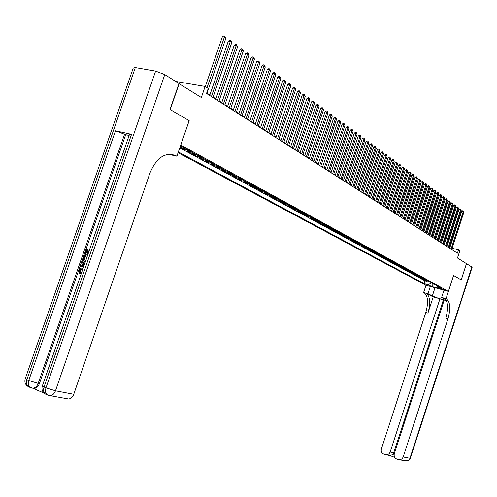 <?xml version="1.0" encoding="UTF-8"?>
<svg xmlns="http://www.w3.org/2000/svg" width="497" height="497" viewBox="0 0 497 497"><rect width="100%" height="100%" fill="white"/><g stroke="black" fill="none" stroke-linecap="round" stroke-linejoin="round"><path stroke-width="0.75" d="M444.685 289.739L440.566 288.533L444.685 289.739M178.1 152.734L425.96 285.247L448.412 291.354L180.734 145.043M175.677 81.44L205.143 86.447L208.249 88.454L206.535 93.467L457.433 253.159L458.507 249.842L452.133 248.27M448.412 291.354L453.575 275.444L461.179 279.898L466.459 263.615L457.476 257.986L459.843 250.699L458.507 249.842M178.939 83.583L201.341 97.518L205.143 86.447M135.308 67.592L26.863 379.689L25.322 378.521L133.227 68.07L135.308 67.592L155.623 71.121L164.762 74.6L178.97 83.502L170.024 109.464L189.177 120.672L170.229 109.582L179.168 83.626M182.486 148.547L184.853 149.833L185.089 149.131M191.289 151.79L187.307 151.169L190.954 153.151L191.401 151.852M197.334 155.089L193.37 154.461L196.961 156.412L197.402 155.126M203.292 158.332L199.34 157.704L202.875 159.624L203.31 158.344M209.144 161.525L205.211 160.898L208.69 162.786L209.119 161.531M214.909 164.669L210.995 164.035L214.418 165.899L214.828 164.687M220.587 167.762L216.686 167.129L220.053 168.961L220.457 167.787M226.172 170.813L222.283 170.173L225.607 171.974L225.992 170.844M231.67 173.807L227.8 173.167L231.068 174.944L231.44 173.844M237.081 176.764L233.23 176.118L236.448 177.87L236.814 176.802M242.418 179.672L238.579 179.026L241.753 180.746L242.101 179.715M247.668 182.536L243.847 181.883L246.972 183.586L247.307 182.585M252.843 185.356L249.04 184.704L252.116 186.375L252.445 185.406M257.937 188.133L254.147 187.481L257.179 189.127L257.502 188.183M262.956 190.873L259.185 190.221L262.174 191.842L262.484 190.923M267.908 193.569L264.149 192.917L267.094 194.513L267.392 193.619M272.778 196.228L269.039 195.57L271.94 197.147L272.232 196.278M277.587 198.85L273.859 198.191L276.717 199.744L277.003 198.893M282.321 201.434L278.612 200.769L281.432 202.304L281.706 201.478M286.986 203.975L283.296 203.316L286.073 204.826L286.347 204.018M291.59 206.485L287.912 205.826L290.652 207.311L290.919 206.522M296.125 208.964L292.466 208.299L295.168 209.765L295.423 208.995M300.604 211.399L296.957 210.74L299.616 212.182L299.871 211.43M305.015 213.809L301.381 213.145L304.009 214.567L304.257 213.834M309.364 216.183L305.748 215.518L308.339 216.922L308.581 216.201M313.657 218.518L310.053 217.854L312.613 219.245L312.849 218.537M317.894 220.83L314.303 220.165L316.825 221.532L317.061 220.842M322.068 223.11L318.496 222.439L320.987 223.793L321.211 223.11M326.187 225.352L322.634 224.687L325.088 226.023L325.311 225.352M330.257 227.57L326.715 226.905L329.138 228.222L329.356 227.564M334.264 229.757L330.741 229.092L333.133 230.391L333.344 229.751M338.227 231.919L334.717 231.248L337.072 232.534L337.283 231.9M342.135 234.05L338.637 233.379L340.967 234.646L341.172 234.025M345.993 236.156L342.508 235.485L344.806 236.734L345.011 236.125M349.801 238.231L346.328 237.56L348.602 238.796L348.801 238.193M352.062 239.461L351.037 239.417L352.535 240.237L350.105 239.61L352.342 240.828L352.541 240.237L353.56 240.281M357.268 242.3L353.827 241.635L356.038 242.834L356.237 242.256M360.934 244.3L357.505 243.636L359.691 244.822L359.884 244.244M364.549 246.276L361.139 245.605L363.295 246.779L363.481 246.214M368.122 248.22L364.723 247.556L366.854 248.711L367.041 248.152M371.65 250.146L368.271 249.482L370.371 250.625L370.557 250.072M375.136 252.047L371.768 251.383L373.85 252.507L374.024 251.967M378.577 253.924L375.223 253.259L377.279 254.377L377.453 253.843M381.982 255.781L378.639 255.116L380.665 256.216L380.839 255.688M385.343 257.614L382.013 256.943L384.019 258.036L384.187 257.514M388.66 259.422L385.343 258.757L387.325 259.832L387.492 259.322M391.94 261.211L388.635 260.546L390.592 261.608L390.76 261.105M395.177 262.975L391.891 262.31L393.823 263.367L393.991 262.863M398.383 264.721L395.109 264.062L397.016 265.1L397.178 264.609M401.545 266.448L398.283 265.789L400.172 266.814L400.333 266.33M404.676 268.156L401.427 267.492L403.291 268.504L403.446 268.032M407.764 269.84L404.533 269.181L406.378 270.182L406.527 269.709M410.82 271.505L407.596 270.846L409.422 271.84L409.578 271.374M413.839 273.157L410.634 272.493L412.435 273.474L412.585 273.015M416.828 274.785L413.628 274.127L415.417 275.089L415.56 274.642M419.779 276.394L416.598 275.736L418.362 276.692L418.505 276.245M422.698 277.985L419.53 277.326L421.27 278.277L421.413 277.835M425.587 279.556L422.425 278.904L424.152 279.836L424.295 279.401M180.094 146.926C183.113 148.199 184.841 148.653 185.275 148.286L180.448 145.894M436.82 285.688L437.584 287.278L441.889 288.446L187.344 149.634L181.796 148.398L179.933 147.385M437.584 287.278L440.634 288.937L431.396 286.427L428.302 284.762L424.065 283.613L178.361 151.964M179.759 147.889L424.972 280.836L426.998 281.383L427.14 280.954M428.439 281.116L425.295 280.457L426.998 281.383M427.302 280.494L424.152 279.836M424.438 278.929L421.27 278.277M421.537 277.351L418.362 276.692M418.604 275.754L415.417 275.089M415.635 274.133L412.435 273.474M412.64 272.499L409.422 271.84M409.603 270.84L406.378 270.182M406.534 269.169L403.291 268.504M403.427 267.473L400.172 266.814M400.284 265.765L397.016 265.1M397.103 264.025L393.823 263.367M393.885 262.273L390.592 261.608M390.63 260.496L387.325 259.832M387.337 258.701L384.019 258.036M384.001 256.881L380.665 256.216M380.627 255.042L377.279 254.377M377.211 253.178L373.85 252.507M373.75 251.289L370.371 250.625M370.246 249.382L366.854 248.711M366.699 247.444L363.295 246.779M363.108 245.487L359.691 244.822M359.474 243.505L356.038 242.834M355.79 241.499L352.342 240.828M351.037 239.417L348.602 238.796M348.279 237.404L344.806 236.734M344.452 235.317L340.967 234.646M340.575 233.199L337.072 232.534M336.649 231.055L333.133 230.391M332.667 228.887L329.138 228.222M328.635 226.688L325.088 226.023M324.547 224.458L320.987 223.793M320.403 222.202L316.825 221.532M316.204 219.91L312.613 219.245M311.948 217.587L308.339 216.922M307.631 215.232L304.009 214.567M303.257 212.846L299.616 212.182M298.821 210.43L295.168 209.765M294.323 207.976L290.652 207.311M289.757 205.485L286.073 204.826M285.129 202.962L281.432 202.304M280.432 200.403L276.717 199.744M275.673 197.806L271.94 197.147M270.84 195.172L267.094 194.513M265.932 192.494L262.174 191.842M260.956 189.779L257.179 189.127M255.905 187.027L252.116 186.375M250.78 184.232L246.972 183.586M245.58 181.393L241.753 180.746M240.293 178.51L236.448 177.87M234.926 175.584L231.068 174.944M229.477 172.614L225.607 171.974M223.948 169.595L220.053 168.961M218.326 166.532L214.418 165.899M212.617 163.42L208.69 162.786M206.814 160.258L202.875 159.624M200.918 157.04L196.961 156.412M194.93 153.772L190.954 153.151M188.841 150.454L184.853 149.833M189.177 120.672L180.809 145.062M449.828 247.699L449.102 247.463M447.027 246.139L446.343 245.704M444.256 244.375L443.554 243.928M441.454 242.586L440.733 242.126M438.615 240.778L437.876 240.312M435.751 238.951L434.993 238.467M432.85 237.106L432.067 236.609M429.911 235.236L429.116 234.727M426.942 233.341L426.122 232.82M423.941 231.428L423.096 230.894M420.897 229.49L420.04 228.943M417.822 227.527L416.94 226.967M414.709 225.545L413.802 224.967M411.559 223.538L410.634 222.948M408.372 221.507L407.422 220.898M405.142 219.45L404.167 218.829M401.88 217.369L400.874 216.729M398.569 215.257L397.544 214.605M395.221 213.126L394.171 212.455M391.829 210.964L390.754 210.274M388.399 208.777L387.293 208.075M384.92 206.559L383.79 205.839M381.404 204.317L380.242 203.577M377.838 202.043L376.645 201.285M374.222 199.744L373.005 198.968M370.563 197.408L369.321 196.613M366.861 195.048L365.581 194.234M363.102 192.656L361.791 191.823M359.3 190.227L357.958 189.376M355.442 187.773L354.069 186.897M351.534 185.282L350.13 184.387M347.571 182.759L346.129 181.84M343.557 180.2L342.085 179.255M339.488 177.603L337.979 176.64M335.363 174.975L333.816 173.987M331.182 172.31L329.592 171.297M326.939 169.607L325.311 168.57M322.64 166.868L320.975 165.805M318.273 164.085L316.57 162.997M313.849 161.264L312.104 160.152M309.364 158.406L307.575 157.263M304.81 155.505L302.977 154.337M300.188 152.56L298.312 151.361M295.504 149.572L293.578 148.348M290.745 146.54L288.776 145.286M285.918 143.459L283.899 142.179M281.016 140.34L278.947 139.023M276.04 137.166L273.922 135.818M270.989 133.948L268.821 132.569M265.858 130.68L263.634 129.263M260.652 127.362L258.372 125.909M255.359 123.989L253.029 122.504M249.985 120.566L247.599 119.038M244.53 117.087L242.076 115.521M238.982 113.552L236.473 111.949M233.348 109.961L230.776 108.321M227.62 106.308L224.979 104.631M221.799 102.599L219.096 100.879M215.878 98.828L213.107 97.064M209.864 94.995L207.025 93.181M449.145 247.885L449.251 247.556M424.972 280.836L424.065 283.613M428.302 284.762L431.539 282.805M431.396 286.427L433.521 283.886M207.038 87.677L224.389 37.058L225.887 38.151L206.858 93.672M205.304 86.553L222.376 36.772L224.389 37.058L224.675 36.02L225.887 38.151M222.376 36.772L223.867 35.902L224.675 36.02M82.285 269.076L80.017 270.511L80.564 272.698L80.098 273.549L79.483 273.344L78.83 270.213L79.756 268.61L81.166 267.933L83.098 268.324M83.825 266.224L80.042 266.914L80.377 265.957L82.067 265.696L83.011 262.969L81.825 261.776L82.154 260.819L84.857 263.255M83.707 266.566L80.042 266.914M87.957 251.01L86.95 250.693L85.646 254.464L84.496 254.073L86.111 249.407L89.305 250.407M88.994 251.308L88.509 251.159L87.342 254.52L87.82 254.694L86.801 254.346L87.963 250.985L86.95 250.693M131.543 134.358L44.034 387.033L42.4 385.802L129.456 134.513L131.543 134.358L115.484 130.798L125.698 134.699L39.4 383.634C38.275 386.517 36.567 388.12 34.274 388.437L32.771 388.213L44.016 393.077M125.698 134.699L129.127 135.464M85.434 261.577L84.614 261.31C83.123 260.826 82.676 259.589 83.272 257.589L84.068 255.303L87.261 256.315M189.115 120.634L176.901 156.226L171.105 154.896L169.769 154.188M176.901 156.226L175.745 155.617C165.166 151.84 156.586 157.586 150.013 172.857L73.755 394.264C72.649 397.103 70.947 398.681 68.654 399.004L66.915 398.718M171.614 154.3L172.9 154.977L171.272 154.256M86.341 250.476L85.037 254.24L85.646 254.464M85.037 254.24L84.496 254.073M87.342 254.52L86.801 254.346M88.509 251.159L88.988 251.333M85.484 261.447L84.614 261.31M84.297 256.371L86.938 257.241L84.297 256.371L83.838 257.688L83.645 259.31L85.795 260.54M84.906 256.589L84.26 259.521L85.173 260.471M83.838 257.688L84.453 257.906M83.645 259.31L84.26 259.521M82.154 260.819L84.745 263.578M84.453 264.416L83.459 263.416L82.701 265.603L84.117 265.386M83.968 263.926L83.421 265.491M82.738 269.374L81.334 268.821L79.402 270.306L80.017 270.511M79.402 270.306L79.949 272.493L80.564 272.698M82.291 268.045L83.055 268.448M79.949 272.493L79.483 273.344M446.343 300.555L444.225 299.964L394.332 453.637C393.761 456.128 394.512 457.899 396.581 458.961L398.333 459.626L400.619 459.675L402.315 458.538L403.191 456.985L409.944 458.271L471.852 266.995L466.534 263.665L461.259 279.941L453.568 275.45M430.346 286.44L427.992 293.665L432.34 295.932C437.348 298.076 441.963 299.523 446.2 300.269M427.992 293.665L424.121 292.714C428.029 295.901 428.594 302.487 425.805 312.47L381.441 448.766C380.876 451.233 381.609 452.991 383.647 454.034L385.361 454.693L387.592 454.743L389.281 453.618L390.164 452.059L393.742 452.755L392.636 454.55L394.109 455.109M433.198 296.902L426.277 293.311C430.172 296.498 430.725 303.089 427.936 313.085L433.198 296.902L439.963 298.778L443.989 300.691M453.599 275.462L446.07 298.666L446.53 298.914C450.307 302.089 450.785 308.736 447.952 318.85L403.191 456.985M446.07 298.666L441.628 297.436L445.797 299.635M439.963 298.778L390.164 452.059M471.852 266.995L472.119 267.343M443.995 290.149L441.628 297.436M425.991 285.253L423.643 292.466M443.187 300.468L393.742 452.755M446.53 298.914L444.324 298.299C448.114 301.48 448.598 308.121 445.772 318.217L447.952 318.85M390.114 455.631L394.736 457.389L390.083 455.625L392.636 454.55M211.43 96.58L230.322 41.4L231.795 42.475L212.946 97.542M209.697 95.48L228.316 41.108L230.322 41.4L230.596 40.363L231.795 42.475M228.316 41.108L229.794 40.245L230.596 40.363M217.444 100.406L236.162 45.668L237.603 46.724L218.928 101.357M215.717 99.307L234.162 45.376L236.162 45.668L236.429 44.637L237.603 46.724M234.162 45.376L235.628 44.519L236.429 44.637M223.358 104.171L241.902 49.868L243.325 50.905L224.818 105.103M221.631 103.078L239.914 49.57L241.902 49.868L242.157 48.843L243.325 50.905M239.914 49.57L241.362 48.718L242.157 48.843M229.173 107.874L247.549 53.999L248.947 55.024L230.614 108.793M227.458 106.78L245.568 53.701L247.549 53.999L247.798 52.974L248.947 55.024M245.568 53.701L247.003 52.856L247.798 52.974M234.895 111.514L253.103 58.062L254.483 59.068L236.311 112.421M233.186 110.427L251.134 57.758L253.103 58.062L253.346 57.043L254.483 59.068M251.134 57.758L252.557 56.925L253.346 57.043M240.529 115.099L258.57 62.063L259.925 63.057L241.921 115.987M238.821 114.018L256.614 61.758L258.57 62.063L258.807 61.05L259.925 63.057M256.614 61.758L258.024 60.926L258.807 61.05M246.071 118.628L263.957 66.002L265.286 66.977L247.438 119.504M244.369 117.547L262 65.691L263.957 66.002L264.18 64.989L265.286 66.977M262 65.691L263.398 64.865L264.18 64.989M251.519 122.1L269.25 69.872L270.561 70.835L252.874 122.958M249.829 121.026L267.305 69.561L269.25 69.872L269.467 68.866L270.561 70.835M267.305 69.561L268.691 68.741L269.467 68.866M256.893 125.517L274.462 73.686L275.754 74.631L258.223 126.362M255.203 124.443L272.53 73.376L274.462 73.686L274.673 72.686L275.754 74.631M272.53 73.376L273.903 72.562L274.673 72.686M262.174 128.878L279.6 77.445L280.867 78.371L263.485 129.711M260.496 127.81L277.668 77.128L279.6 77.445L279.805 76.445L280.867 78.371M277.668 77.128L279.028 76.321L279.805 76.445M267.38 132.196L284.651 81.141L285.905 82.055L268.666 133.016M265.709 131.127L282.731 80.825L284.651 81.141L284.849 80.147L285.905 82.055M282.731 80.825L284.079 80.017L284.849 80.147M272.505 135.457L289.627 84.782L290.863 85.683L273.772 136.265M270.834 134.395L287.72 84.459L289.627 84.782L289.819 83.788L290.863 85.683M287.72 84.459L289.055 83.664L289.819 83.788M277.55 138.669L294.528 88.367L295.746 89.255L278.798 139.464M275.891 137.607L292.627 88.044L294.528 88.367L294.715 87.379L295.746 89.255M292.627 88.044L293.957 87.248L294.715 87.379M282.52 141.831L299.356 91.902L300.555 92.777L283.75 142.614M280.867 140.775L297.467 91.578L299.356 91.902L299.536 90.914L300.555 92.777M297.467 91.578L298.778 90.789L299.536 90.914M287.415 144.944L304.114 95.381L305.295 96.244L288.627 145.72M285.769 143.9L302.232 95.051L304.114 95.381L304.288 94.399L305.295 96.244M302.232 95.051L303.53 94.268L304.288 94.399M292.242 148.019L308.799 98.81L309.96 99.655L293.435 148.777M290.596 146.969L306.922 98.481L308.799 98.81L308.966 97.828L309.96 99.655M306.922 98.481L308.215 97.698L308.966 97.828M296.995 151.038L313.414 102.183L314.564 103.022L298.169 151.79M295.355 150.001L311.551 101.854L313.414 102.183L313.576 101.214L314.564 103.022M311.551 101.854L312.83 101.084L313.576 101.214M301.673 154.02L317.968 105.513L319.093 106.339L302.835 154.76M300.045 152.983L316.104 105.184L317.968 105.513L318.123 104.544L319.093 106.339M316.104 105.184L317.378 104.413L318.123 104.544M306.289 156.959L322.454 108.793L323.559 109.607L307.432 157.686M304.667 155.928L320.596 108.464L322.454 108.793L322.603 107.83L323.559 109.607M320.596 108.464L321.857 107.694L322.603 107.83M310.836 159.854L326.871 112.024L327.964 112.825L311.967 160.574M309.221 158.823L325.026 111.695L326.871 112.024L327.014 111.067L327.964 112.825M325.026 111.695L326.281 110.93L327.014 111.067M315.322 162.705L331.226 115.211L332.307 116L316.434 163.414M313.713 161.68L329.393 114.875L331.226 115.211L331.369 114.254L332.307 116M329.393 114.875L330.629 114.124L331.369 114.254M319.739 165.52L335.518 118.354L336.587 119.131L320.838 166.215M318.136 164.501L333.692 118.019L335.518 118.354L335.655 117.404L336.587 119.131M333.692 118.019L334.922 117.267L335.655 117.404M324.1 168.297L339.755 121.454L340.805 122.219L325.175 168.98M322.497 167.278L337.935 121.113L339.755 121.454L339.886 120.504L340.805 122.219M337.935 121.113L339.159 120.367L339.886 120.504M328.393 171.03L343.93 124.505L344.968 125.263L329.461 171.707M326.802 170.017L342.116 124.169L343.93 124.505L344.054 123.56L344.968 125.263M342.116 124.169L343.328 123.424L344.054 123.56M332.63 173.726L348.049 127.518L349.068 128.263L333.68 174.391M331.045 172.714L346.241 127.176L348.049 127.518L348.167 126.573L349.068 128.263M346.241 127.176L347.446 126.443L348.167 126.573M336.811 176.385L352.106 130.487L353.112 131.227L337.842 177.044M335.226 175.379L350.31 130.146L352.106 130.487L352.224 129.549L353.112 131.227M350.31 130.146L351.503 129.413L352.224 129.549M340.93 179.007L356.113 133.42L357.107 134.147L341.948 179.659M339.358 178.007L354.324 133.078L356.113 133.42L356.225 132.482L357.107 134.147M354.324 133.078L355.51 132.345L356.225 132.482M344.993 181.591L360.064 136.308L361.039 137.023L345.999 182.237M343.427 180.597L358.281 135.967L360.064 136.308L360.17 135.377L361.039 137.023M358.281 135.967L359.455 135.24L360.17 135.377M349 184.145L363.959 139.16L364.928 139.868L349.994 184.778M347.44 183.151L362.189 138.818L363.959 139.16L364.065 138.234L364.928 139.868M362.189 138.818L363.357 138.098L364.065 138.234M352.957 186.661L367.805 141.974L368.755 142.67L353.939 187.288M351.404 185.673L366.041 141.626L367.805 141.974L367.904 141.049L368.755 142.67M366.041 141.626L367.196 140.912L367.904 141.049M356.858 189.146L371.601 144.745L372.539 145.435L357.828 189.761M355.312 188.164L369.843 144.403L371.601 144.745L371.694 143.826L372.539 145.435M369.843 144.403L370.992 143.689L371.694 143.826M360.71 191.6L375.341 147.485L376.272 148.162L361.667 192.209M359.169 190.618L373.595 147.143L375.341 147.485L375.434 146.572L376.272 148.162M373.595 147.143L374.732 146.435L375.434 146.572M364.512 194.016L379.037 150.187L379.95 150.858L365.457 194.619M362.978 193.041L377.291 149.845L379.037 150.187L379.124 149.274L379.95 150.858M377.291 149.845L378.428 149.137L379.124 149.274M368.265 196.402L382.684 152.852L383.585 153.517L369.19 196.998M366.73 195.433L380.951 152.511L382.684 152.852L382.765 151.945L383.585 153.517M380.951 152.511L382.069 151.809L382.765 151.945M371.961 198.763L386.281 155.486L387.175 156.139L372.88 199.347M370.439 197.794L384.554 155.139L386.281 155.486L386.362 154.579L387.175 156.139M384.554 155.139L385.672 154.443L386.362 154.579M375.62 201.086L389.834 158.083L390.71 158.729L376.521 201.664M374.098 200.117L388.114 157.742L389.834 158.083L389.909 157.182L390.71 158.729M388.114 157.742L389.219 157.046L389.909 157.182M379.223 203.385L393.338 160.649L394.208 161.289L380.118 203.95M377.714 202.422L391.63 160.307L393.338 160.649L393.413 159.754L394.208 161.289M391.63 160.307L392.729 159.618L393.413 159.754M382.783 205.646L396.799 163.184L397.662 163.811L383.665 206.212M381.28 204.689L395.096 162.836L396.799 163.184L396.873 162.289L397.662 163.811M395.096 162.836L396.19 162.152L396.873 162.289M386.299 207.889L400.222 165.687L401.067 166.302L387.175 208.442M384.802 206.932L398.526 165.339L400.222 165.687L400.284 164.793L401.067 166.302M398.526 165.339L399.607 164.656L400.284 164.793M389.772 210.094L403.595 168.154L404.434 168.769L390.636 210.647M388.275 209.144L401.905 167.806L403.595 168.154L403.657 167.265L404.434 168.769M401.905 167.806L402.98 167.129L403.657 167.265M393.202 212.281L406.931 170.595L407.757 171.198L394.053 212.822M391.711 211.331L405.248 170.247L406.931 170.595L406.987 169.707L407.757 171.198M405.248 170.247L406.316 169.57L406.987 169.707M396.587 214.431L410.218 172.999L411.038 173.596L397.426 214.965M395.103 213.486L408.546 172.652L410.218 172.999L410.28 172.124L411.038 173.596M408.546 172.652L409.609 171.981L410.28 172.124M399.93 216.562L413.473 175.379L414.281 175.969L400.756 217.09M398.451 215.623L411.802 175.031L413.473 175.379L413.523 174.503L414.281 175.969M411.802 175.031L412.858 174.366L413.523 174.503M403.229 218.661L416.685 177.727L417.48 178.311L404.049 219.183M401.762 217.723L415.02 177.379L416.685 177.727L416.734 176.857L417.48 178.311M415.02 177.379L416.07 176.715L416.734 176.857M406.496 220.743L419.853 180.051L420.642 180.622L407.304 221.252M405.03 219.804L418.201 179.703L419.853 180.051L419.903 179.181L420.642 180.622M418.201 179.703L419.244 179.038L419.903 179.181M409.714 222.793L422.99 182.343L423.767 182.908L410.516 223.302M408.254 221.861L421.344 181.995L422.99 182.343L423.034 181.473L423.767 182.908M421.344 181.995L422.375 181.337L423.034 181.473M412.901 224.818L426.084 184.604L426.855 185.17L413.69 225.321M411.441 223.892L424.444 184.257L426.084 184.604L426.128 183.741L426.855 185.17M424.444 184.257L425.469 183.604L426.128 183.741M416.045 226.818L429.147 186.847L429.905 187.4L416.828 227.315M414.597 225.899L427.513 186.493L429.147 186.847L429.184 185.984L429.905 187.4M427.513 186.493L428.532 185.847L429.184 185.984M419.151 228.8L432.166 189.059L432.918 189.605L419.922 229.291M417.71 227.881L430.539 188.705L432.166 189.059L432.204 188.201L432.918 189.605M430.539 188.705L431.551 188.059L432.204 188.201M422.226 230.751L435.155 191.239L435.894 191.786L422.984 231.235M420.785 229.838L433.533 190.891L435.155 191.239L435.192 190.388L435.894 191.786M433.533 190.891L434.54 190.252L435.192 190.388M425.258 232.683L438.106 193.401L438.839 193.936L426.01 233.161M423.823 231.77L436.49 193.053L438.106 193.401L438.137 192.55L438.839 193.936M436.49 193.053L437.49 192.414L438.137 192.55M428.259 234.59L441.025 195.532L441.746 196.066L429.004 235.069M426.83 233.683L439.416 195.184L441.025 195.532L441.05 194.687L441.746 196.066M439.416 195.184L440.41 194.551L441.05 194.687M431.222 236.479L443.908 197.644L444.622 198.166L431.961 236.951M429.799 235.572L442.305 197.297L443.908 197.644L443.933 196.8L444.622 198.166M442.305 197.297L443.293 196.663L443.933 196.8M434.154 238.343L446.76 199.732L447.468 200.248L434.881 238.808M432.738 237.442L445.163 199.378L446.76 199.732L446.784 198.887L447.468 200.248M445.163 199.378L446.144 198.75L446.784 198.887M437.049 240.188L449.574 201.788L450.276 202.304L437.77 240.647M435.639 239.293L447.99 201.44L449.574 201.788L449.599 200.956L450.276 202.304M447.99 201.44L448.965 200.813L449.599 200.956M439.913 242.008L452.363 203.826L453.053 204.335L440.622 242.461M438.509 241.113L450.779 203.478L452.363 203.826L452.382 202.993L453.053 204.335M450.779 203.478L451.748 202.857L452.382 202.993M442.74 243.81L455.115 205.845L455.799 206.342L443.448 244.257M441.342 242.921L453.537 205.491L455.115 205.845L455.134 205.012L455.799 206.342M453.537 205.491L454.5 204.876L455.134 205.012M445.542 245.593L457.836 207.833L458.514 208.33L446.238 246.034M444.144 244.704L456.271 207.485L457.836 207.833L457.855 207.007L458.514 208.33M456.271 207.485L457.228 206.87L457.855 207.007M448.306 247.357L460.526 209.802L461.197 210.293L448.996 247.792M446.921 246.469L458.967 209.454L460.526 209.802L460.545 208.982L461.197 210.293M458.967 209.454L459.918 208.839L460.545 208.982M451.046 249.096L463.192 211.753L463.85 212.231L451.723 249.531M449.661 248.214L461.638 211.405L463.192 211.753L463.204 210.933L463.85 212.231M461.638 211.405L462.583 210.79L463.204 210.933M427.513 281.06L426.37 280.438M424.655 279.5L423.5 278.873M421.767 277.929L420.599 277.295M418.841 276.338L417.66 275.692M415.883 274.729L414.691 274.077M412.895 273.095L411.69 272.443M409.87 271.449L408.652 270.79M406.813 269.784L405.577 269.113M403.713 268.1L402.464 267.423M400.582 266.398L399.321 265.709M397.414 264.671L396.14 263.975M394.208 262.925L392.916 262.217M390.965 261.155L389.654 260.447M387.679 259.372L386.355 258.651M384.355 257.558L383.019 256.831M380.994 255.731L379.64 254.992M377.59 253.874L376.217 253.128M374.142 251.998L372.75 251.24M370.65 250.097L369.246 249.332M367.121 248.177L365.693 247.4M363.543 246.226L362.096 245.443M359.921 244.257L358.455 243.462M356.25 242.256L354.771 241.455M348.77 238.187L347.254 237.361M344.961 236.112L343.421 235.274M341.097 234.006L339.538 233.161M337.19 231.875L335.605 231.018M333.22 229.72L331.623 228.85M329.207 227.533L327.585 226.651M325.137 225.315L323.491 224.42M321.012 223.072L319.347 222.165M316.831 220.792L315.141 219.873M312.588 218.487L310.88 217.556M308.295 216.145L306.562 215.201M303.94 213.778L302.176 212.815M299.523 211.374L297.74 210.399M295.044 208.933L293.236 207.945M290.503 206.46L288.664 205.46M285.893 203.95L284.035 202.938M281.221 201.409L279.333 200.378M276.481 198.825L274.568 197.781M271.673 196.209L269.728 195.147M266.79 193.55L264.82 192.476M261.838 190.854L259.838 189.767M256.812 188.121L254.781 187.015M251.712 185.344L249.649 184.219M246.537 182.523L244.443 181.38M241.275 179.659L239.15 178.504M235.938 176.752L233.783 175.578M230.521 173.801L228.328 172.608M225.017 170.806L222.786 169.595M219.425 167.762L217.164 166.532M213.747 164.669L211.449 163.42M207.976 161.531L205.64 160.258M202.111 158.338L199.744 157.046M196.153 155.095L193.743 153.778M190.102 151.796L187.649 150.461M172.9 154.977L175.783 155.636M25.21 378.807C24.297 382.311 25.384 384.951 28.478 386.734C26.434 385.343 25.9 382.994 26.863 379.689L28.751 380.497L115.484 130.798M42.295 386.101C41.369 389.66 42.469 392.338 45.606 394.146C43.581 392.748 43.053 390.381 44.034 387.033L45.966 387.865L155.623 71.121M164.762 74.6L55.496 390.785L73.755 394.264M124.617 134.134L38.188 383.398L39.4 383.634M55.496 390.785L45.966 387.865C44.991 391.214 45.513 393.587 47.532 394.978L50.321 395.637C52.645 395.301 54.366 393.686 55.496 390.785M48.743 395.419L68.654 399.004M48.302 395.289L46.209 394.407M38.188 383.398L28.751 380.497C27.782 383.802 28.317 386.157 30.36 387.548L33.057 388.207C35.349 387.89 37.058 386.287 38.188 383.398M31.559 387.989L34.274 388.437M31.143 387.865L29.087 387.001M426.277 293.311L424.121 292.714M427.936 313.085L425.805 312.47M410.336 458.259L408.018 460.663L405.31 460.887M435.018 287.707L432.34 295.932M172.863 154.958L175.745 155.617M81.949 269.026L81.334 268.821M386.623 454.91L390.692 455.674M399.644 459.849L407.161 461.03L409.112 460.104L410.317 458.302L472.144 267.256"/></g></svg>
